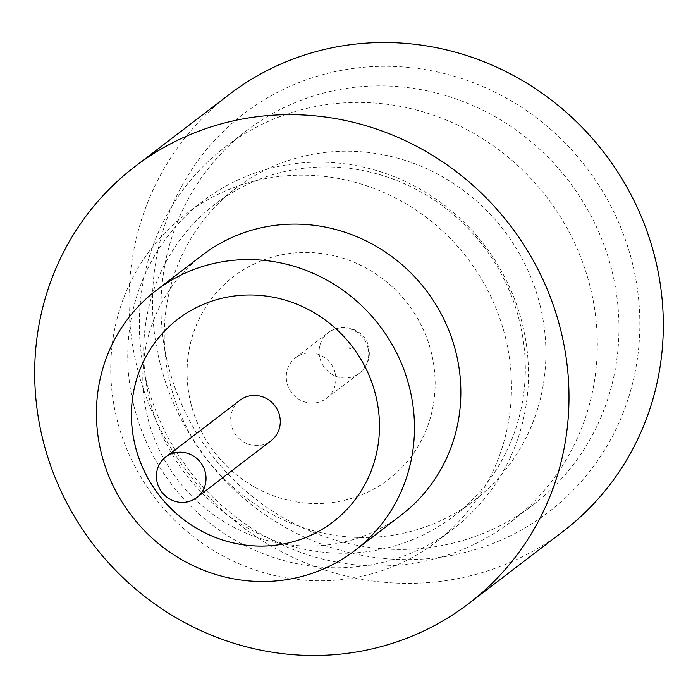 <?xml version="1.0" encoding="UTF-8"?>
<svg xmlns="http://www.w3.org/2000/svg" width="698" height="698" viewBox="0 0 698 698"><rect width="100%" height="100%" fill="white"/><g stroke="black" fill="none" stroke-linecap="round" stroke-linejoin="round"><path stroke-width="0.52" stroke-dasharray="3.49 2.62" d="M239.972 400.242A25.529 24.378 -127.4 0 0 231.413 425.501A25.529 24.378 -127.4 0 0 270.99 440.804M590.525 288.257A235.662 225 52.6 0 1 511.494 521.415A235.662 225 52.6 0 1 146.135 380.174A235.662 225 52.6 0 1 225.166 147.025A235.662 225 52.6 0 1 590.525 288.257M540.243 306.056A196.382 187.5 52.6 0 1 474.378 500.344A196.382 187.5 52.6 0 1 169.919 382.652A196.382 187.5 52.6 0 1 235.776 188.355A196.382 187.5 52.6 0 1 540.243 306.056M133.702 405.18A206.207 196.88 -127.4 0 0 453.395 528.761A206.207 196.88 -127.4 0 0 522.549 324.753A206.207 196.88 -127.4 0 0 202.856 201.172A206.207 196.88 -127.4 0 0 133.702 405.18M149.337 398.392A196.382 187.5 -127.4 0 0 453.796 516.084A196.382 187.5 -127.4 0 0 519.661 321.795A196.382 187.5 -127.4 0 0 215.193 204.095A196.382 187.5 -127.4 0 0 149.337 398.392M159.711 361.834A250.783 239.431 -127.4 0 0 455.096 554.692A250.783 239.431 -127.4 0 0 632.615 264.027A250.783 239.431 -127.4 0 0 337.23 71.179A250.783 239.431 -127.4 0 0 159.711 361.834M612.172 271.705A235.662 225 52.6 0 1 533.141 504.855A235.662 225 52.6 0 1 167.782 363.623A235.662 225 52.6 0 1 246.813 130.465A235.662 225 52.6 0 1 612.172 271.705M202.42 255.075A163.655 156.247 -127.4 0 0 147.54 416.985A163.655 156.247 -127.4 0 0 401.254 515.063M229.136 94.535A274.942 262.5 -127.4 0 0 136.93 366.546A274.942 262.5 -127.4 0 0 563.181 531.326M333.025 521.921L332.998 521.938A127.647 121.88 -127.4 0 0 333.025 521.921A127.647 121.88 -127.4 0 0 375.838 395.626A127.647 121.88 -127.4 0 0 177.938 319.126A127.647 121.88 -127.4 0 0 177.903 319.152L177.938 319.126M505.535 337.762A206.207 196.88 52.6 0 1 436.381 541.77A206.207 196.88 52.6 0 1 116.697 418.189A206.207 196.88 52.6 0 1 185.851 214.181A206.207 196.88 52.6 0 1 505.535 337.762M190.728 402.894A127.647 121.88 -127.4 0 0 388.629 479.395A127.647 121.88 -127.4 0 0 431.443 353.101A127.647 121.88 -127.4 0 0 233.542 276.6A127.647 121.88 -127.4 0 0 190.728 402.894M190.763 402.868A127.647 121.88 -127.4 0 0 388.664 479.369A127.647 121.88 -127.4 0 0 431.469 353.083A127.647 121.88 -127.4 0 0 233.568 276.574A127.647 121.88 -127.4 0 0 190.763 402.868M335.153 373.02A25.529 24.378 -127.4 0 0 295.577 357.716A25.529 24.378 -127.4 0 0 287.018 382.975A25.529 24.378 -127.4 0 0 326.594 398.279A25.529 24.378 -127.4 0 0 335.153 373.02M349.157 348.538A0.654 0.628 52.6 0 1 349.619 347.779A0.654 0.628 52.6 0 1 350.387 348.285A0.654 0.628 52.6 0 1 349.925 349.044A0.654 0.628 52.6 0 1 349.157 348.538M367.968 347.927A25.529 24.378 -127.4 0 0 328.392 332.623A25.529 24.378 -127.4 0 0 319.824 357.882A25.529 24.378 -127.4 0 0 359.409 373.186A25.529 24.378 -127.4 0 0 367.968 347.927M511.494 521.415L533.141 504.855M436.381 541.77L453.395 528.761M453.796 516.084L474.378 500.344M295.577 357.716L328.392 332.623C342.657 321.071 365.377 329.953 368.684 346.88C370.847 357.315 367.75 366.075 359.409 373.186L326.594 398.279M215.193 204.095L235.776 188.355M185.851 214.181L202.856 201.172M225.166 147.025L246.813 130.465"/><path stroke-width="1.05" d="M205.299 472.328A25.529 24.378 -127.4 0 0 165.714 457.033A25.529 24.378 -127.4 0 0 157.155 482.292A25.529 24.378 -127.4 0 0 196.74 497.587A25.529 24.378 -127.4 0 0 205.299 472.328M196.74 497.587L270.99 440.804A25.529 24.378 -127.4 0 0 279.549 415.546A25.529 24.378 -127.4 0 0 239.972 400.242L165.714 457.033M354.872 550.539L401.254 515.063A163.655 156.247 -127.4 0 0 456.143 353.153A163.655 156.247 -127.4 0 0 202.42 255.075L156.029 290.551A163.655 156.247 -127.4 0 0 101.149 452.461A163.655 156.247 -127.4 0 0 354.872 550.539A163.655 156.247 -127.4 0 0 409.752 388.629A163.655 156.247 -127.4 0 0 156.029 290.551M561.07 331.454A274.942 262.5 -127.4 0 0 134.819 166.674A274.942 262.5 -127.4 0 0 42.613 438.684A274.942 262.5 -127.4 0 0 468.864 603.465A274.942 262.5 -127.4 0 0 561.07 331.454M468.864 603.465L563.181 531.326A274.942 262.5 -127.4 0 0 655.387 259.316A274.942 262.5 -127.4 0 0 229.136 94.535L134.819 166.674M135.089 445.437A127.647 121.88 -127.4 0 0 332.998 521.938A127.647 121.88 -127.4 0 0 375.803 395.653A127.647 121.88 -127.4 0 0 177.903 319.152A127.647 121.88 -127.4 0 0 135.089 445.437M177.903 319.152A127.647 121.88 -127.4 0 0 135.124 445.42A127.647 121.88 -127.4 0 0 332.998 521.938"/></g></svg>
